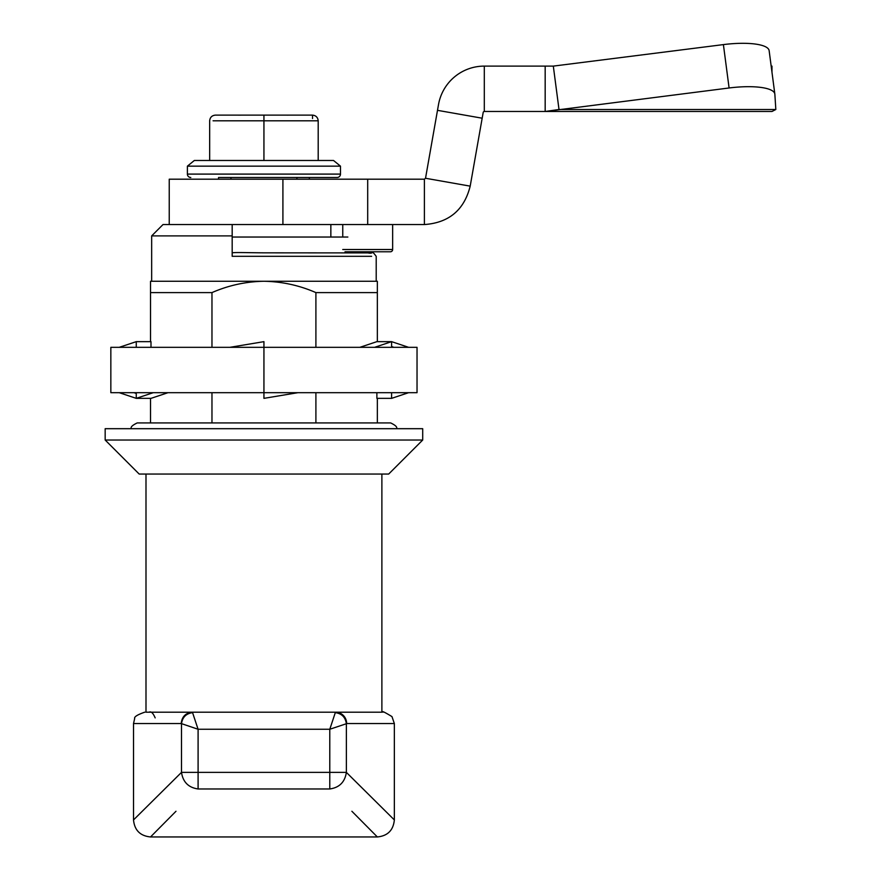 <?xml version="1.0" encoding="UTF-8"?>
<svg xmlns="http://www.w3.org/2000/svg" width="881" height="881" viewBox="0 0 881 881"><rect width="100%" height="100%" fill="white"/><g stroke="black" fill="none" stroke-linecap="round" stroke-linejoin="round"><path stroke-width="1.32" d="M105.169 440.026L139.187 474.055L388.675 474.055L422.704 440.026L422.704 428.695L105.169 428.695L105.169 440.026L422.704 440.026M150.53 422.935L150.53 398.355M150.53 341.652L150.53 281.259L263.981 281.259C282.041 281.59 299.353 285.367 315.905 292.602L315.905 347.323M150.53 292.602L211.969 292.602L211.969 347.323M211.969 392.684L211.969 422.935M211.969 292.602C228.542 285.356 245.887 281.568 263.981 281.259L377.343 281.259L377.343 341.652M315.905 422.935L315.905 392.684M377.343 398.355L377.343 422.935M377.343 292.602L315.905 292.602M232.177 224.556L232.177 235.899L151.664 235.899L163.007 224.556L367.696 224.556L367.696 179.195L169.24 179.195L169.24 224.556M232.177 235.899L232.177 256.316L371.617 256.316M347.852 251.779L347.852 252.913L368.126 252.913C374.293 254.345 370.901 249.4 376.209 256.316L376.209 281.259M371.507 252.913L264.223 252.836C249.125 252.759 233.311 252.197 232.177 252.913M371.617 252.847L371.617 251.779M381.88 474.055L381.88 712.2L192.278 712.2C185.605 712.927 181.915 716.705 181.211 723.543L198.082 729.259L192.565 712.63C186.089 713.577 182.4 717.277 181.497 723.73L181.497 772.373L133.516 819.936L181.497 772.373L346.365 772.373L394.347 819.936L346.365 772.373C344.9 782.086 339.372 787.614 329.78 788.969C393.014 852.764 393.014 852.764 329.78 788.969L198.093 788.969C134.859 852.764 134.859 852.764 198.093 788.969C188.501 787.614 182.973 782.086 181.497 772.373M346.376 723.73L346.651 723.543A11.343 11.057 90 0 0 335.595 712.2L335.309 712.63C341.74 713.544 345.429 717.244 346.376 723.73L329.791 729.259L335.309 712.63M330.849 237.033L330.849 224.556M347.852 237.033L232.177 237.033M218.455 179.195L218.565 177.499L337.082 177.499L309.308 177.499L309.418 179.195M230.877 177.499L231.031 179.195M296.831 179.195L296.996 177.499M202.707 712.2L145.993 712.2L145.993 474.055M149.098 712.2C151.058 711.11 153.074 713.004 155.166 717.872M346.651 723.543L394.347 723.543L394.347 819.936C393.333 830.265 387.662 835.937 377.343 836.95L351.882 811.269M325.034 712.2L335.595 712.2M175.991 811.269L150.53 836.95L377.343 836.95M774.84 94.069A45.36 11.982 -7.5 0 0 729.094 87.979L545.174 111.48L771.976 111.48L775.831 109.497L774.862 94.278A45.36 11.982 -7.5 0 0 774.84 94.069L769.146 50.68A45.36 11.982 172.5 0 0 723.4 44.601L553.312 66.108L559.006 109.497L545.174 111.48L484.308 111.48A1.134 1.134 0 0 0 483.195 112.416L482.171 118.208L437.494 110.334L425.523 178.259L470.19 186.144L482.171 118.208M437.494 110.334L438.518 104.531A46.495 46.495 0 0 1 484.308 66.108L484.308 111.48M545.174 111.48L545.174 66.108L484.308 66.108M553.312 66.108L545.174 66.108M771.976 72.297L771.976 66.108L771.172 66.108M470.19 186.144C464.21 209.986 448.947 222.794 424.4 224.556L424.4 179.195L367.696 179.195M425.523 178.259L424.4 179.195M345.022 251.779L390.382 251.779A2.269 2.269 0 0 0 392.651 249.51A2.269 2.269 90 0 1 390.382 251.779A2.269 2.269 90 0 0 392.651 249.51L392.651 224.556L392.651 249.51L342.753 249.51M342.753 224.556L342.753 237.033L342.753 224.556M367.696 224.556L424.4 224.556M119.243 347.323L136.258 341.652L150.992 341.652L150.992 347.323M136.258 341.652L136.258 347.323M408.619 347.323L391.605 341.652L376.881 341.652L359.866 347.323M374.601 347.323L391.605 341.652L391.605 347.323M229.908 347.323L263.937 341.652L263.937 347.323L110.841 347.323L110.841 392.684L263.937 392.684L263.937 347.323L417.032 347.323L417.032 392.684L263.937 392.684L263.937 398.355L297.954 392.684M153.272 392.684L136.258 398.355L150.992 398.355L168.007 392.684M119.243 392.684L136.258 398.355L136.258 392.684M136.258 393.444L133.978 392.684M408.619 392.684L391.605 398.355L376.881 398.355L376.881 392.684M391.605 398.355L391.605 392.684M391.605 346.563L393.884 347.323M340.484 166.157L333.536 160.485L194.327 160.485L187.389 166.157L340.484 166.157L340.484 174.097A3.403 3.403 0 0 1 337.082 177.499M190.792 177.499A3.403 3.403 0 0 1 187.389 174.097L187.389 166.157M236.229 115.125L215.338 115.125C211.925 115.488 210.03 117.371 209.667 120.796L209.667 160.485M311.136 115.125L312.524 115.125C315.949 115.488 317.832 117.371 318.195 120.796L263.937 120.796L263.937 115.125L285.642 115.125M312.524 118.528L312.524 115.125L291.776 115.125L310.277 115.125M215.338 115.125L241.284 115.125M284.64 115.125L242.451 115.125M241.185 115.136L239.412 115.147M318.195 160.485L318.195 120.796M263.937 160.485L263.937 120.796L213.07 120.796M263.937 115.125L290.003 115.125M236.086 115.125L243.178 115.125M181.211 723.543L133.516 723.543L134.672 718.555C134 716.881 137.337 714.766 144.682 712.2L144.858 712.2M346.365 723.73L346.365 772.373M198.093 729.259L198.093 788.969M329.78 788.969L329.78 729.259L198.082 729.259M775.831 109.497L559.006 109.497M729.094 87.979L723.4 44.601M282.911 179.195L282.911 224.556M187.389 174.097L340.484 174.097M151.664 281.259L151.664 235.899M150.53 836.95C140.2 835.937 134.54 830.265 133.516 819.936L133.516 723.543M394.347 723.543L391.968 716.594C384.788 712.255 381.803 710.791 383.015 712.2M239.555 115.136L237.859 115.125M288.318 115.136L286.589 115.125M284.684 115.125L291.776 115.125M396.439 428.695C397.573 427.241 395.657 425.325 390.679 422.935L137.194 422.935C132.216 425.325 130.289 427.241 131.434 428.695"/></g></svg>
